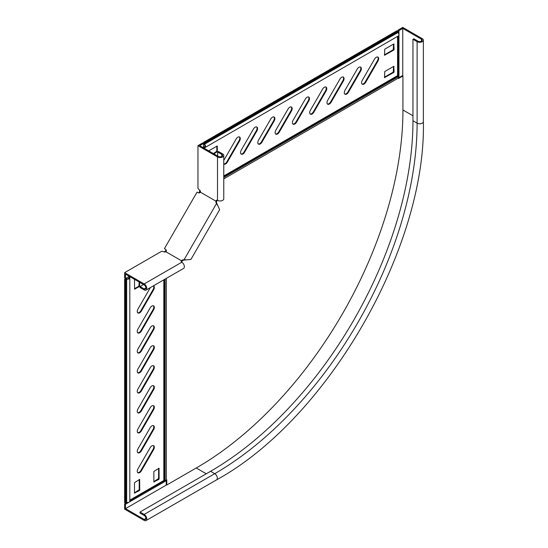 <?xml version="1.0" encoding="UTF-8"?>
<svg xmlns="http://www.w3.org/2000/svg" width="548" height="548" viewBox="0 0 548 548"><rect width="100%" height="100%" fill="white"/><g stroke="black" fill="none" stroke-linecap="round" stroke-linejoin="round"><path stroke-width="0.82" d="M153.447 285.823A3.425 1.98 -60 0 1 153.618 285.898A3.425 1.98 -60 0 1 153.618 289.858L141.384 311.038A3.425 1.98 -60 0 1 139.672 312.846A3.425 1.98 -60 0 1 137.959 313.018A3.425 1.98 -60 0 1 137.959 309.065L150.193 287.878A3.425 1.98 -60 0 1 150.358 287.604M153.399 285.851A3.425 1.98 -60 0 1 153.098 289.556L140.863 310.737A3.425 1.98 -60 0 1 139.158 312.545A3.425 1.98 -60 0 1 137.719 312.833M141.384 350.987A3.425 1.98 -60 0 1 139.672 352.789A3.425 1.98 -60 0 1 137.959 352.96A3.425 1.98 -60 0 1 137.959 349.008L150.193 327.82A3.425 1.98 -60 0 1 153.618 325.848A3.425 1.98 -60 0 1 153.618 329.8L141.384 350.987L140.863 350.686A3.425 1.98 -60 0 1 139.158 352.494A3.425 1.98 -60 0 1 137.719 352.775M141.384 331.013A3.425 1.98 -60 0 1 139.672 332.821A3.425 1.98 -60 0 1 137.959 332.992A3.425 1.98 -60 0 1 137.959 329.033L150.193 307.853A3.425 1.98 -60 0 1 153.618 305.873A3.425 1.98 -60 0 1 153.618 309.826L141.384 331.013L140.863 330.711A3.425 1.98 -60 0 1 139.158 332.52A3.425 1.98 -60 0 1 137.719 332.807M141.384 370.955A3.425 1.98 -60 0 1 139.672 372.763A3.425 1.98 -60 0 1 137.959 372.935A3.425 1.98 -60 0 1 137.959 368.982L150.193 347.795A3.425 1.98 -60 0 1 153.618 345.815A3.425 1.98 -60 0 1 153.618 349.775L141.384 370.955L140.863 370.66A3.425 1.98 -60 0 1 139.158 372.462A3.425 1.98 -60 0 1 137.719 372.75M141.384 390.93A3.425 1.98 -60 0 1 139.672 392.738A3.425 1.98 -60 0 1 137.959 392.909A3.425 1.98 -60 0 1 137.959 388.95L150.193 367.77A3.425 1.98 -60 0 1 153.618 365.79A3.425 1.98 -60 0 1 153.618 369.742L141.384 390.93L140.863 390.628A3.425 1.98 -60 0 1 139.158 392.437A3.425 1.98 -60 0 1 137.719 392.724M141.384 410.904A3.425 1.98 -60 0 1 139.672 412.713A3.425 1.98 -60 0 1 137.959 412.877A3.425 1.98 -60 0 1 137.959 408.924L150.193 387.737A3.425 1.98 -60 0 1 153.618 385.765A3.425 1.98 -60 0 1 153.618 389.717L141.384 410.904L140.863 410.603A3.425 1.98 -60 0 1 139.158 412.411A3.425 1.98 -60 0 1 137.719 412.692M141.384 430.872A3.425 1.98 -60 0 1 139.672 432.68A3.425 1.98 -60 0 1 137.959 432.852A3.425 1.98 -60 0 1 137.959 428.899L150.193 407.712A3.425 1.98 -60 0 1 153.618 405.739A3.425 1.98 -60 0 1 153.618 409.692L141.384 430.872L140.863 430.577A3.425 1.98 -60 0 1 139.158 432.379A3.425 1.98 -60 0 1 137.719 432.667M141.384 450.846A3.425 1.98 -60 0 1 139.672 452.655A3.425 1.98 -60 0 1 137.959 452.826A3.425 1.98 -60 0 1 137.959 448.867L150.193 427.687A3.425 1.98 -60 0 1 153.618 425.707A3.425 1.98 -60 0 1 153.618 429.659L141.384 450.846L140.863 450.545A3.425 1.98 -60 0 1 139.158 452.353A3.425 1.98 -60 0 1 137.719 452.641M141.384 470.821A3.425 1.98 -60 0 1 139.672 472.629A3.425 1.98 -60 0 1 137.959 472.794A3.425 1.98 -60 0 1 137.959 468.841L150.193 447.661A3.425 1.98 -60 0 1 153.618 445.682A3.425 1.98 -60 0 1 153.618 449.634L141.384 470.821L140.863 470.52A3.425 1.98 -60 0 1 139.158 472.328A3.425 1.98 -60 0 1 137.719 472.609M223.769 164.016A3.425 1.98 120 0 0 223.927 164.119A3.425 1.98 120 0 0 227.352 162.146L239.579 140.959A3.425 1.98 120 0 0 240.291 138.576A3.425 1.98 120 0 0 239.579 137.007A3.425 1.98 120 0 0 236.154 138.987L223.927 160.167A3.425 1.98 120 0 0 223.769 160.448M223.769 163.955A3.425 1.98 120 0 0 226.831 161.845L239.065 140.658A3.425 1.98 120 0 0 239.771 138.274A3.425 1.98 120 0 0 239.305 136.89M274.884 118.601A3.425 1.98 120 0 0 274.171 117.032A3.425 1.98 120 0 0 270.746 119.012L258.519 140.192A3.425 1.98 120 0 0 258.519 144.151A3.425 1.98 120 0 0 261.944 142.172L274.171 120.992A3.425 1.98 120 0 0 274.884 118.601M258.279 143.966A3.425 1.98 120 0 0 261.423 141.87L273.658 120.69A3.425 1.98 120 0 0 274.363 118.299A3.425 1.98 120 0 0 273.897 116.916M257.587 128.588A3.425 1.98 120 0 0 256.875 127.02A3.425 1.98 120 0 0 253.45 128.999L241.223 150.179A3.425 1.98 120 0 0 241.223 154.139A3.425 1.98 120 0 0 244.648 152.159L256.875 130.972A3.425 1.98 120 0 0 257.587 128.588M240.983 153.954A3.425 1.98 120 0 0 244.127 151.858L256.361 130.677A3.425 1.98 120 0 0 257.067 128.287A3.425 1.98 120 0 0 256.601 126.903M292.18 108.614A3.425 1.98 120 0 0 291.468 107.045A3.425 1.98 120 0 0 288.043 109.025L275.815 130.212A3.425 1.98 120 0 0 275.815 134.164A3.425 1.98 120 0 0 279.24 132.184L291.468 111.004A3.425 1.98 120 0 0 292.18 108.614M275.576 133.979A3.425 1.98 120 0 0 278.72 131.89L290.954 110.703A3.425 1.98 120 0 0 291.659 108.319A3.425 1.98 120 0 0 291.194 106.935M309.476 98.626A3.425 1.98 120 0 0 308.764 97.064A3.425 1.98 120 0 0 305.346 99.037L293.112 120.224A3.425 1.98 120 0 0 293.112 124.177A3.425 1.98 120 0 0 296.536 122.197L308.764 101.017A3.425 1.98 120 0 0 309.476 98.626M292.872 123.992A3.425 1.98 120 0 0 296.016 121.903L308.25 100.716A3.425 1.98 120 0 0 308.956 98.332A3.425 1.98 120 0 0 308.49 96.948M326.772 88.646A3.425 1.98 120 0 0 326.067 87.077A3.425 1.98 120 0 0 322.642 89.05L310.408 110.237A3.425 1.98 120 0 0 310.408 114.189A3.425 1.98 120 0 0 313.833 112.217L326.067 91.03A3.425 1.98 120 0 0 326.772 88.646M310.168 114.005A3.425 1.98 120 0 0 313.312 111.915L325.546 90.728A3.425 1.98 120 0 0 326.252 88.344A3.425 1.98 120 0 0 325.786 86.961M344.069 78.659A3.425 1.98 120 0 0 343.363 77.09A3.425 1.98 120 0 0 339.938 79.07L327.704 100.25A3.425 1.98 120 0 0 327.704 104.202A3.425 1.98 120 0 0 331.129 102.229L343.363 81.042A3.425 1.98 120 0 0 344.069 78.659M327.464 104.024A3.425 1.98 120 0 0 330.608 101.928L342.843 80.748A3.425 1.98 120 0 0 343.548 78.357A3.425 1.98 120 0 0 343.082 76.973M361.365 68.671A3.425 1.98 120 0 0 360.659 67.103A3.425 1.98 120 0 0 357.234 69.082L345 90.262A3.425 1.98 120 0 0 345 94.222A3.425 1.98 120 0 0 348.425 92.242L360.659 71.055A3.425 1.98 120 0 0 361.365 68.671M344.761 94.037A3.425 1.98 120 0 0 347.905 91.941L360.139 70.761A3.425 1.98 120 0 0 360.844 68.37A3.425 1.98 120 0 0 360.379 66.986M378.661 58.684A3.425 1.98 120 0 0 377.956 57.115A3.425 1.98 120 0 0 374.531 59.095L362.297 80.275A3.425 1.98 120 0 0 362.297 84.234A3.425 1.98 120 0 0 365.721 82.255L377.956 61.075A3.425 1.98 120 0 0 378.661 58.684M362.057 84.05A3.425 1.98 120 0 0 365.201 81.953L377.435 60.773A3.425 1.98 120 0 0 378.141 58.383A3.425 1.98 120 0 0 377.675 56.999M200.061 190.649L199.595 191.444L199.746 190.238M200.089 190.444L199.725 190.656M397.567 36.394L397.567 75.638A0.98 0.562 -120 0 0 397.766 76.316L398.074 76.85A1.713 0.986 60 0 1 398.43 78.042L398.43 78.57L402.931 75.973L402.41 75.672L398.43 77.974M129.821 500.139L163.804 480.521A0.98 0.562 180 0 1 164.496 480.356L165.112 480.356A1.713 0.986 0 0 0 166.325 480.069L166.777 479.801L166.777 484.994L196.581 467.793A291.824 168.483 120 0 0 402.931 110.388L402.931 75.973M200.28 191.047L199.63 192.821L199.109 192.519L198.856 192.965M166.058 249.765L165.112 251.964M166.256 480.103L166.256 484.699L166.777 484.994M164.653 251.97L166.325 250.511L165.804 250.21M199.109 192.519L199.595 191.444M203.671 142.336L397.047 30.695L397.567 31.791A0.733 0.425 -120 0 0 397.91 32.558A2.199 1.274 60 0 1 398.492 35.86L205.116 147.501A2.199 1.274 -120 0 0 204.534 144.199A0.733 0.425 60 0 1 204.192 143.439L203.671 142.336L203.671 143.138A1.466 0.849 -120 0 0 204.363 144.665A1.466 0.849 60 0 1 204.753 146.871A1.466 0.849 60 0 1 204.363 146.926A1.466 0.849 -120 0 0 203.972 146.987A1.466 0.849 -120 0 0 203.671 147.659L203.671 147.946M204.801 147.604L204.192 147.96A0.733 0.425 60 0 1 204.534 147.59A2.199 1.274 -120 0 0 205.116 147.501M397.567 30.996L204.192 142.638M213.419 153.57L216.816 151.207L216.816 146.131M384.422 77.213L393.245 72.117L393.587 66.445M384.422 54.841L393.245 49.752L393.587 44.08M213.932 153.872L217.337 151.508L217.234 146.008L208.678 150.837M393.759 66.349L384.765 71.541L384.525 77.638L393.759 72.418L394.108 71.815L393.759 66.349L394.108 66.548M393.759 43.977L384.765 49.169L384.525 55.266L393.759 50.046L394.108 49.45L393.759 43.977L394.108 44.176M164.496 252.101L165.112 251.169M164.496 251.676L164.147 251.902M124.622 279.254L124.622 502.543L125.143 502.845L125.835 502.441A0.733 0.425 180 0 1 126.67 502.358A2.199 1.274 0 0 0 129.821 501.215L129.821 277.918A2.199 1.274 180 0 1 126.67 279.069A0.733 0.425 0 0 0 125.835 279.151L124.622 279.254L125.314 278.85A1.466 0.849 180 0 1 126.985 278.685A1.466 0.849 0 0 0 129.088 277.918A1.466 0.849 0 0 0 128.944 277.555A1.466 0.849 180 0 1 128.801 277.192A1.466 0.849 180 0 1 129.232 276.589L129.479 276.452M129.753 277.603L129.753 276.891A0.733 0.425 0 0 0 129.609 277.37A2.199 1.274 180 0 1 129.821 277.918M125.143 502.845L125.143 279.549M153.337 325.731A3.425 1.98 -60 0 1 153.098 329.499L140.863 350.686M153.337 305.757A3.425 1.98 -60 0 1 153.098 309.531L140.863 330.711M153.337 345.706A3.425 1.98 -60 0 1 153.098 349.473L140.863 370.66M153.337 365.674A3.425 1.98 -60 0 1 153.098 369.448L140.863 390.628M153.337 385.648A3.425 1.98 -60 0 1 153.098 389.416L140.863 410.603M153.337 405.623A3.425 1.98 -60 0 1 153.098 409.39L140.863 430.577M153.337 425.591A3.425 1.98 -60 0 1 153.098 429.365L140.863 450.545M153.337 445.565A3.425 1.98 -60 0 1 153.098 449.333L140.863 470.52M139.226 282.076L138.877 286.2L134.486 288.741M158.598 468.348L158.598 478.534L153.858 481.671M139.226 479.534L139.226 489.72L134.486 492.858M139.74 282.378L139.398 286.501L134.589 289.159L134.486 279.336M153.858 481.87L153.858 471.486L159.016 468.225L159.112 478.836L158.769 479.438L153.858 481.87L154.2 482.069M134.486 493.056L134.486 482.672L139.644 479.411L139.74 490.022L139.398 490.618L134.486 493.056L134.829 493.255M398.088 32.743L398.088 30.099L402.753 27.4L422.303 38.682A3.672 2.117 180 0 1 423.378 40.182A3.672 2.117 180 0 1 421.111 42.141A3.672 2.117 180 0 1 417.11 41.682L412.959 39.285L413.822 38.785L417.973 41.182A2.445 1.411 180 0 0 420.645 41.484A2.445 1.411 180 0 0 422.152 40.182A2.445 1.411 180 0 0 421.433 39.182L402.753 28.4L402.753 75.877M398.951 77.672L398.951 30.599L402.753 28.4M166.256 480.706L125.492 504.242L125.492 508.633L166.606 484.898M223.769 177.484L398.074 76.85L398.088 36.093M126.917 502.42L124.629 503.742L124.629 509.133L144.172 520.415A3.672 2.117 -120 0 0 146.008 520.6A3.672 2.117 -120 0 0 146.569 517.661A3.672 2.117 -120 0 0 144.172 514.428L140.021 512.031L140.021 513.031L144.172 515.428A2.445 1.411 -120 0 1 145.768 517.579A2.445 1.411 -120 0 1 145.391 519.538A2.445 1.411 -120 0 1 144.172 519.422L125.492 508.633M165.112 279.09L165.112 480.356L129.821 500.742M417.11 41.682L417.11 123.17A286.193 165.236 -60 0 1 214.741 473.684A3.672 2.117 -120 0 1 217.138 476.918A3.672 2.117 -120 0 1 216.576 479.856C327.327 419.097 426.132 247.963 423.378 121.67A3.672 2.117 180 0 1 421.111 123.629A3.672 2.117 180 0 1 417.11 123.17L412.959 120.772L412.959 39.285M412.959 120.772A286.193 165.236 -60 0 1 210.59 471.287L140.021 512.031M398.088 30.099L398.951 30.599M398.307 77.357L398.896 77.7M124.629 503.742L125.492 504.242M165.667 480.301L166.256 480.644M181.409 261.93A1.959 1.13 180 0 1 181.552 261.793L182.409 260.889A1.959 1.596 120 0 1 183.744 260.115L190.93 259.423L219.652 209.679L216.659 203.103A1.959 1.596 -60 0 1 216.659 201.561L217.015 200.369A1.959 1.13 -120 0 1 217.063 200.178M129.307 276.35L125.499 278.548L125.499 274.151L144.179 284.939A2.445 1.411 60 0 1 145.782 287.09A2.445 1.411 60 0 1 145.405 289.049A2.445 1.411 60 0 1 144.179 288.933L140.028 286.536L143.487 284.535M125.499 278.548L124.636 278.048L124.636 272.657L144.179 283.939A3.672 2.117 60 0 1 146.576 287.173A3.672 2.117 60 0 1 146.015 290.111A3.672 2.117 60 0 1 144.179 289.933L140.028 287.536L140.028 286.536M146.015 290.111L183.621 268.404A3.672 2.117 -120 0 0 184.183 265.465A3.672 2.117 -120 0 0 181.785 262.232A1.959 1.13 180 0 1 181.21 261.43A1.959 1.13 180 0 1 181.552 260.793L165.934 251.779A1.959 1.13 180 0 1 163.448 251.642L161.728 251.237L124.636 272.657M181.552 260.793L181.552 261.793M166.078 251.696L166.181 251.518A1.959 1.596 120 0 0 165.619 249.354L164.407 248.655L197.068 192.095L198.273 192.793A1.959 1.596 -60 0 0 200.431 192.197L216.049 201.212A1.959 1.596 -60 0 0 216.049 202.746L217.782 205.582M181.696 260.711L181.799 260.533A1.959 1.596 120 0 1 183.128 259.766L184.717 260.026M217.07 203.993L216.46 203.637L184.107 259.677L186.45 259.848M181.799 260.533L182.409 260.889M221.83 156.433L221.83 154.433A2.445 1.411 0 0 1 222.55 155.433A2.445 1.411 0 0 1 221.036 156.735A2.445 1.411 0 0 1 218.371 156.433L199.691 145.645L203.5 143.453L203.5 147.844M203.5 143.453L202.637 142.953L197.965 145.645L217.508 156.934A3.672 2.117 0 0 0 221.508 157.392A3.672 2.117 0 0 0 223.769 155.433A3.672 2.117 0 0 0 222.7 153.933L218.549 151.536L217.679 152.036L217.679 156.029M200.534 192.019L200.534 191.855A1.959 1.13 -120 0 0 199.171 189.766L197.965 188.478L197.965 145.645M223.769 155.433L223.769 198.856A3.672 2.117 180 0 1 221.508 200.808A3.672 2.117 180 0 1 217.508 200.349A1.959 1.13 -120 0 0 216.529 200.253A1.959 1.13 -120 0 0 216.152 200.869L216.152 201.034M216.152 200.869L217.015 200.369M221.83 154.433L217.679 152.036M216.049 201.212L216.659 201.561M140.863 310.737L141.384 311.038M223.769 176.771L397.766 76.316M199.63 192.821L200.013 192.601M223.769 178.881L398.43 78.042M166.325 250.511L166.325 250.95M166.325 278.391L166.325 480.069M223.769 175.976L397.567 75.638M397.91 32.558L204.534 144.199M397.567 31.791L204.192 143.439M204.993 146.563L204.363 146.926M393.587 49.149L394.108 49.45M393.245 49.752L393.759 50.046M384.422 55.04L384.765 55.238M393.587 71.521L394.108 71.815M393.245 72.117L393.759 72.418M384.422 77.412L384.765 77.611M216.987 146.035L217.337 146.234M216.816 151.207L217.337 151.508M216.474 151.81L216.987 152.104M377.435 60.773L377.956 61.075M365.201 81.953L365.721 82.255M360.139 70.761L360.659 71.055M347.905 91.941L348.425 92.242M342.843 80.748L343.363 81.042M330.608 101.928L331.129 102.229M325.546 90.728L326.067 91.03M313.312 111.915L313.833 112.217M308.25 100.716L308.764 101.017M296.016 121.903L296.536 122.197M290.954 110.703L291.468 111.004M278.72 131.89L279.24 132.184M256.361 130.677L256.875 130.972M244.127 151.858L244.648 152.159M273.658 120.69L274.171 120.992M261.423 141.87L261.944 142.172M239.065 140.658L239.579 140.959M226.831 161.845L227.352 162.146M164.496 279.439L164.496 480.356M163.804 279.843L163.804 480.521M126.67 502.358L126.67 279.069M125.835 502.441L125.835 279.151M128.944 278.288L128.944 277.555M138.877 490.323L139.398 490.618M139.226 489.72L139.74 490.022M139.398 479.438L139.74 479.637M158.249 479.137L158.769 479.438M158.598 478.534L159.112 478.836M158.769 468.252L159.112 468.451M134.486 288.94L134.829 289.139M138.877 286.2L139.398 286.501M139.226 285.604L139.74 285.898M153.098 449.333L153.618 449.634M153.098 429.365L153.618 429.659M153.098 409.39L153.618 409.692M153.098 389.416L153.618 389.717M153.098 369.448L153.618 369.742M153.098 349.473L153.618 349.775M153.098 309.531L153.618 309.826M153.098 329.499L153.618 329.8M153.098 289.556L153.618 289.858M421.433 41.182L421.433 39.182M402.931 109.984L412.959 115.779M196.232 467.992L206.267 473.78M144.172 514.428L214.741 473.684L210.59 471.287M145.898 518.422L144.172 519.422M181.785 262.232L144.179 283.939M145.912 287.933L144.179 288.933M183.128 259.766L183.744 260.115M217.508 200.349L217.508 156.934M216.049 202.746L216.659 203.103M205.041 146.371L203.972 146.987M128.801 278.425L128.801 277.192M423.378 121.67L423.378 40.182M216.576 479.856L146.008 520.6"/></g></svg>

